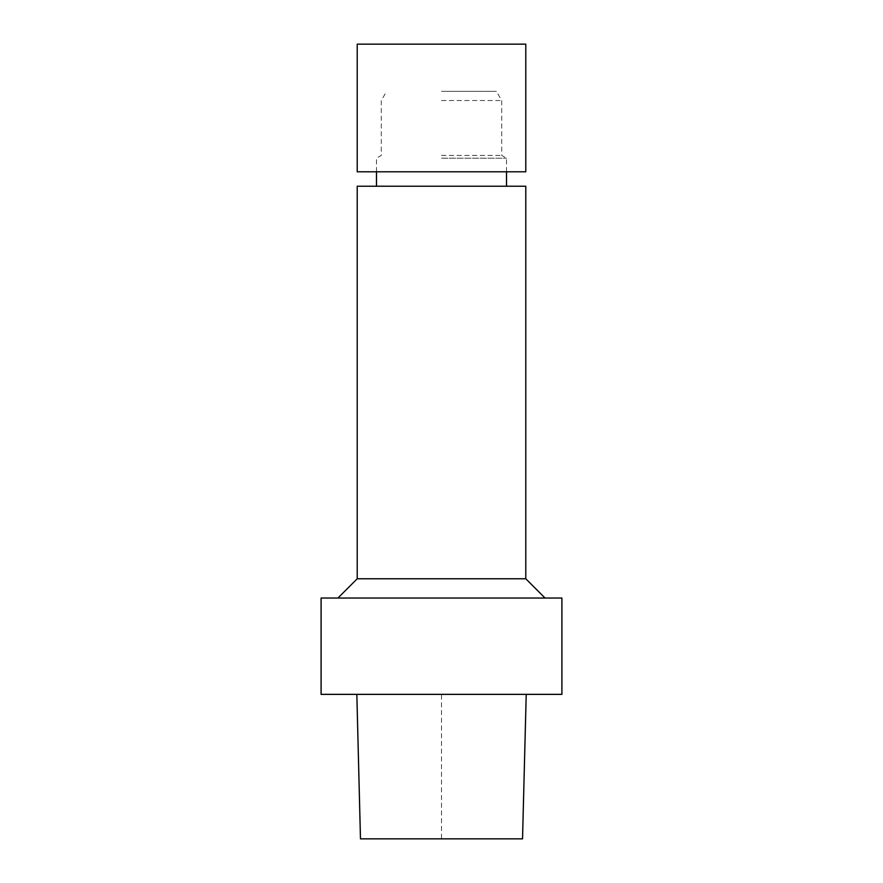 <?xml version="1.0" encoding="UTF-8"?>
<svg xmlns="http://www.w3.org/2000/svg" width="883" height="883" viewBox="0 0 883 883"><rect width="100%" height="100%" fill="white"/><g stroke="black" fill="none" stroke-linecap="round" stroke-linejoin="round"><path stroke-width="0.66" stroke-dasharray="4.42 3.31" d="M522.537 838.85L360.474 838.85M441.489 694.358L526.213 694.358L441.489 694.358L441.5 838.85M561.908 694.358L321.092 694.358M561.908 598.034L321.092 598.034M441.5 598.034L545.054 598.034L441.5 598.034M525.782 578.762L357.218 578.762M525.782 186.236L357.218 186.236M441.5 186.236L506.522 186.236L441.5 186.236M441.5 158.189L506.522 158.189L441.5 158.189M441.5 155.408L501.71 155.408L441.5 155.408M441.5 100.53L501.71 100.53L441.5 100.53M441.5 91.346L496.412 91.346L441.5 91.346M525.782 44.15L357.218 44.15M525.782 171.788L357.218 171.788M506.522 171.788L506.522 158.189L501.71 155.408L501.71 100.53L496.412 91.346M376.478 171.788L376.478 158.189L381.29 155.408L381.29 100.53L386.588 91.346"/><path stroke-width="1.32" d="M356.831 694.358L360.474 838.85L522.537 838.85L526.213 694.358M441.5 694.358L561.908 694.358L561.908 598.034L321.092 598.034L321.092 694.358L441.5 694.358M337.946 598.034L357.218 578.762L525.782 578.762L545.054 598.034M357.218 578.762L357.218 186.236L525.782 186.236L525.782 578.762M441.5 44.15L525.782 44.15L525.782 171.788L357.218 171.788L357.218 44.15L441.5 44.15M506.522 186.236L506.522 171.788M376.478 186.236L376.478 171.788"/></g></svg>
